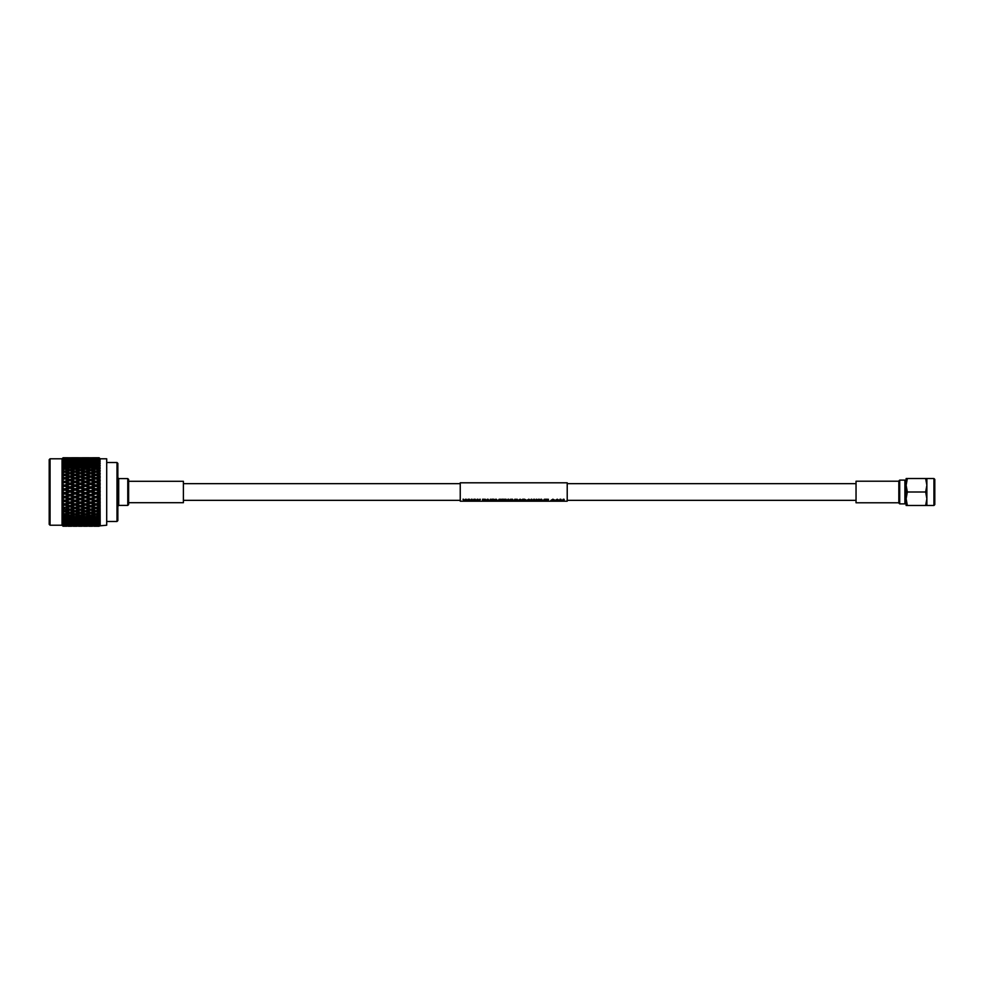 <?xml version="1.0" encoding="UTF-8"?>
<svg xmlns="http://www.w3.org/2000/svg" width="984" height="984" viewBox="0 0 984 984"><rect width="100%" height="100%" fill="white"/><g stroke="black" fill="none" stroke-linecap="round" stroke-linejoin="round"><path stroke-width="1.48" d="M460.241 483.661L183.393 483.661M460.241 500.339L183.393 500.339M463.009 499.232L464.473 500.881L465.555 499.232L467.252 500.881L468.716 499.306L467.621 501.102L465.912 499.614L464.091 501.102L463.009 499.232M468.827 499.232L470.303 500.881L471.373 499.232L473.07 500.881L474.546 499.306L473.452 501.102L471.742 499.614L469.921 501.102L468.827 499.232M474.657 499.232L476.121 500.881L477.203 499.232L478.901 500.881L480.364 499.306L479.269 501.102L477.56 499.614L475.739 501.102L474.657 499.232M482.578 499.232L485.469 499.306L482.578 499.232M483.193 499.601L483.193 500.315L485.137 500.315L483.193 499.601L485.469 499.306M483.193 501.016L485.137 500.315M485.653 501.016L488.064 499.232L489.774 501.102L485.653 501.016M490.29 499.232L490.905 499.306L490.29 499.232M492.517 500.524L491.902 501.102L491.902 499.232L493.784 499.232L495.235 499.897L494.079 500.512L495.592 501.016L492.517 501.016M495.678 499.232L497.756 500.905L499.835 499.306L497.424 501.102L495.678 499.232M500.278 499.232L500.893 499.306L500.278 499.232M501.889 499.232L504.94 499.306L501.889 499.232M502.492 499.601L502.492 500.29L504.767 500.29L502.492 499.601L504.94 499.306M502.492 500.512L505.05 500.991L502.492 500.918L504.767 500.29M505.432 499.232L506.908 500.881L507.99 499.232L509.675 500.881L511.151 499.306L510.056 501.102L508.347 499.614L506.526 501.102L505.432 499.232M512.209 501.016L511.594 499.232L513.673 500.868L515.751 499.306L514.841 499.232M515.149 501.016L515.149 499.7L513.992 501.102L512.209 499.7M516.698 499.232L517.313 499.306L516.698 499.232M521.249 500.61L518.088 500.425L520.081 499.208L521.741 499.983L520.044 499.577L518.691 500.425L521.852 500.733M518.691 500.352L520.032 500.93M523.242 500.524L522.627 501.102L522.627 499.232L524.509 499.232L525.96 499.897L524.816 500.512L526.317 501.016L523.242 501.016M526.735 500.389L528.789 499.208L530.843 500.438L528.789 501.114L526.735 500.389M531.176 499.232L532.652 500.881L533.722 499.232L535.419 500.881L536.895 499.306L535.8 501.102L534.091 499.614L532.27 501.102L531.176 499.232M536.846 501.016L539.257 499.232L540.979 501.102L536.846 501.016M540.893 499.232L542.959 500.905L545.038 499.306L542.627 501.102L540.893 499.232M545.431 499.232L548.482 499.306L545.431 499.232M546.046 499.601L546.046 500.29L548.322 500.29L546.046 499.601L548.482 499.306M546.046 500.512L548.592 500.991L546.046 500.918L548.322 500.29M554.029 500.61L550.868 500.425L552.86 499.208L554.533 499.983L552.836 499.577L551.483 500.425L554.644 500.733M551.483 500.352L552.811 500.93M555.197 500.389L557.251 499.208L559.293 500.438L557.251 501.114L555.197 500.389M560.572 501.016L559.97 499.232L562.048 500.868L564.127 499.306L563.217 499.232M563.512 501.016L563.512 499.7L562.356 501.102L560.572 499.7M567.214 482.8L567.214 501.2L460.241 501.2L460.241 482.8L567.214 482.8M856.043 483.661L567.214 483.661M856.043 500.339L567.214 500.339M463.009 499.306L463.636 499.232M463.636 499.306L464.473 500.881M464.473 500.967L465.555 499.232M465.555 499.306L466.281 499.232M466.281 499.306L466.908 500.364M467.252 500.967L468.089 499.232M468.089 499.306L468.716 499.306M468.827 499.306L469.454 499.232M469.454 499.306L470.303 500.881M470.303 500.967L471.373 499.232M471.373 499.306L472.111 499.232M472.111 499.306L472.726 500.364M473.07 500.967L473.907 499.232M473.907 499.306L474.546 499.306M474.657 499.306L475.284 499.232M475.284 499.306L476.121 500.881M476.121 500.967L477.203 499.232M477.203 499.306L477.929 499.232M477.929 499.306L478.556 500.364M478.901 500.967L479.737 499.232M479.737 499.306L480.364 499.306M482.578 499.306L482.578 501.102L483.193 500.524M485.653 501.102L487.375 499.232M487.375 499.306L488.064 499.232M488.064 499.306L489.774 501.102M488.027 500.069L486.982 500.573L488.458 500.573L488.027 500.069M487.055 500.487L488.384 500.487M490.29 499.306L490.29 501.102L490.905 499.306M491.902 499.306L495.235 499.97M494.423 500.585L495.592 501.102M493.808 499.601L492.517 499.601L492.517 500.315L494.62 499.983L493.808 499.601M493.673 500.315L494.62 499.909M492.517 499.601L493.673 500.241M495.678 499.306L496.342 499.232M496.342 499.306L497.756 500.905M497.756 500.991L499.171 499.232M499.171 499.306L499.835 499.306M500.278 499.306L500.278 501.102L500.893 499.306M501.889 499.306L501.889 501.102L505.05 500.991M505.432 499.306L506.071 499.232M506.071 499.306L506.908 500.881M506.908 500.967L507.99 499.232M507.99 499.306L508.716 499.232M508.716 499.306L509.331 500.364M509.675 500.967L510.524 499.232M510.524 499.306L511.151 499.306M511.594 499.306L512.516 499.232M512.516 499.306L513.673 500.868M513.673 500.954L514.841 499.306M515.149 499.7L515.751 501.102L515.751 499.306M516.698 499.306L516.698 501.102L517.313 499.306M518.088 500.425L520.081 499.208M520.081 499.269L521.741 499.983M520.032 501.004L521.249 500.684M522.627 499.306L525.96 499.97M525.149 500.585L526.317 501.102M524.534 499.601L523.242 499.601L523.242 500.315L525.345 499.983L524.534 499.601M524.398 500.315L525.345 499.909M523.242 499.601L524.398 500.241M526.735 500.462L528.789 499.269L530.843 500.438M530.228 500.438L528.802 499.577L527.35 500.462L530.228 500.438M527.35 500.389L530.228 500.364M531.176 499.306L531.803 499.232M531.803 499.306L532.652 500.881M532.652 500.967L533.722 499.232M533.722 499.306L534.46 499.232M534.46 499.306L535.075 500.364M535.419 500.967L536.255 499.232M536.255 499.306L536.895 499.306M536.846 501.102L538.568 499.232M538.568 499.306L539.257 499.232M539.257 499.306L540.979 501.102M539.232 500.069L538.174 500.573L539.65 500.573L539.232 500.069M538.248 500.487L539.576 500.487M540.893 499.306L541.544 499.232M541.544 499.306L542.959 500.905M542.959 500.991L544.373 499.232M544.373 499.306L545.038 499.306M545.431 499.306L545.431 501.102L548.592 500.991M550.868 500.425L552.86 499.208M552.86 499.269L554.533 499.983M552.811 501.004L554.029 500.684M555.197 500.462L557.251 499.269L559.293 500.438M558.691 500.438L557.251 499.577L555.8 500.462L558.691 500.438M555.8 500.389L558.691 500.364M559.97 499.306L560.88 499.232M560.88 499.306L562.048 500.868M562.048 500.954L563.217 499.306M563.512 499.7L564.127 501.102L564.127 499.306M934.8 481.299L934.8 504.62L933.939 505.481L933.939 478.519L926.866 478.519L926.866 485.26L925.661 478.519L926.866 478.519M899.696 503.894L898.835 503.033L898.835 480.967L899.696 480.106L899.696 503.894L904.911 503.894L904.911 480.106L899.696 480.106M926.866 492L926.866 505.481L925.661 505.481L926.866 498.74L925.661 492L926.866 485.26L926.866 492M907.334 505.481L906.129 498.74L906.129 505.481L925.661 505.481M907.334 492L906.129 485.26L906.129 498.74L907.334 492L925.661 492M907.334 478.519L906.129 478.519L906.129 485.26L907.334 478.519L925.661 478.519M933.939 478.519L934.8 479.38L934.8 502.701M898.835 502.787L856.043 502.787L856.043 481.213L898.835 481.213M128.621 481.299L183.393 481.299L183.393 502.701L128.621 502.701M127.772 478.593L128.621 479.442L128.621 504.558L127.772 505.407L127.772 478.593L118.707 478.593L118.707 505.407L127.772 505.407M50.061 525.21L49.2 524.361L49.2 459.639L50.061 458.79L50.061 525.21L62.041 525.21L63.062 526.231L62.078 525.247M116.998 462.517L117.859 463.378L117.859 520.622L116.998 521.483L116.998 462.517L106.703 462.517M99.864 458.446L100.208 525.21L99.187 526.231L100.171 525.247M95.755 526.231L106.703 525.21L106.703 458.79L100.208 458.79M63.062 526.206L66.592 526.231M63.136 481.914L64.76 482.197L64.76 481.336L62.078 481.287L78.695 487.535L75.128 488.851L71.574 487.535L75.128 486.231M62.078 481.287L63.062 481.889L62.078 483.132L64.76 482.492L68.314 483.759L64.76 485.05L62.078 484.878L63.136 485.641L62.078 486.772L64.76 486.231L68.314 487.535L64.76 488.851L62.078 488.556L95.879 500.61L92.311 498.999L95.879 497.695L99.187 498.9L95.879 500.278M68.216 457.769L63.062 457.769L62.078 458.753L63.136 457.794L62.078 458.827L63.136 458.15L62.078 459.282L63.136 458.938L62.078 460.143L63.062 459.282L62.078 460.709L63.136 460.131L62.078 461.41L63.062 460.61L62.078 462.16L63.136 461.742L62.078 463.07L63.062 462.332L62.078 463.993L63.136 463.722L62.078 465.088L63.062 464.436L62.078 466.182L63.136 466.059L62.078 467.437L63.062 466.871L62.078 468.692L63.136 468.716L62.078 470.106L63.062 469.639L62.078 471.484L63.136 471.68L62.078 473.046L63.062 472.677L62.078 474.546L63.136 474.891L62.078 476.219L63.062 475.961L63.062 477.191L62.078 477.83L63.136 478.31L62.078 479.602L64.76 478.864L68.314 480.094L64.76 481.336M63.062 479.454L63.062 480.745M73.505 478.31L69.938 479.528L66.383 478.31L69.938 477.117L75.128 478.704L75.128 477.769L71.574 476.576L75.128 475.407L78.695 476.576L75.128 477.769M83.874 474.891L80.319 476.047L76.764 474.891L78.007 474.485L80.319 473.759L85.51 475.383L85.51 474.374L81.943 473.255L85.51 472.16L89.064 473.255L85.51 474.374M94.255 471.68L90.688 472.751L87.133 471.68L90.688 470.635L95.879 472.258L95.879 471.188L92.311 470.168L95.879 469.159L99.187 470.094L95.879 471.188M92.311 470.168L90.688 470.782L90.688 469.7L87.133 468.716L90.688 467.769L94.255 468.716L90.688 469.7M87.133 471.68L85.51 472.258L85.51 471.188L81.943 470.168L85.51 469.159L89.064 470.168L85.51 471.188M89.064 473.255L90.688 473.784L90.688 472.751M81.943 473.255L80.319 473.784L80.319 472.751L76.764 471.68L80.319 470.635L83.874 471.68L80.319 472.751M82.84 474.559L89.064 476.576L85.51 477.769L81.943 476.576L85.51 475.407L95.879 478.704L95.879 477.769L92.311 476.576L95.879 475.407L99.187 476.49L95.879 477.769M76.764 474.891L75.128 475.383L80.319 477.019L80.319 476.047M72.472 474.559L75.128 475.407L75.128 474.374L71.574 473.255L75.128 472.16L78.695 473.255L75.128 474.374M78.695 476.576L94.255 481.914L90.688 483.181L87.133 481.914L90.688 480.659M71.574 476.576L69.938 477.019L89.064 483.759L85.51 485.05L81.943 483.759L85.51 482.492M63.062 475.961L64.76 475.407L69.938 477.117M66.383 478.31L64.76 478.704L69.938 480.438L69.938 479.528M62.078 477.83L64.76 478.864M68.314 480.094L83.874 485.641L80.319 486.945L76.764 485.641L80.319 484.349M66.383 474.891L69.938 473.759L73.505 474.891L69.938 476.047L66.383 474.891L64.76 475.383L68.314 476.576L64.76 477.769L63.062 477.191M99.187 467.412L95.879 468.286L92.311 467.351L95.879 466.453L100.171 468.273L99.187 468.261L99.187 469.183L97.502 468.716L99.187 468.261M92.311 467.351L90.688 468.052L90.688 466.933L87.133 466.059L90.688 465.211L94.255 466.059L90.688 466.933M94.255 468.716L95.879 469.38L95.879 468.286M87.133 468.716L85.51 469.38L85.51 468.286L81.943 467.351L85.51 466.453L89.064 467.351L85.51 468.286M89.064 470.168L90.688 470.782M81.943 470.168L80.319 470.782L80.319 469.7L76.764 468.716L80.319 467.769L83.874 468.716L80.319 469.7M83.874 471.68L85.51 472.258M76.764 471.68L75.128 472.258L75.128 471.188L71.574 470.168L75.128 469.159L78.695 470.168L75.128 471.188M78.695 473.255L80.319 473.784M71.574 473.255L69.938 473.784L69.938 472.751L66.383 471.68L69.938 470.635L73.505 471.68L69.938 472.751M73.505 474.891L75.128 475.383L77.81 474.546M68.314 476.576L69.938 477.019L69.938 476.047M63.062 474.915L64.76 475.383L64.76 474.374L63.062 473.833M63.136 478.31L64.76 478.704L64.76 477.769M63.062 472.677L64.76 472.16L68.314 473.255L64.76 474.374M99.187 464.903L95.879 465.666L92.311 464.842L95.879 464.067L100.171 465.813L97.502 466.059L99.187 465.653M92.311 464.842L90.688 465.617L90.688 464.485L87.133 463.722L90.688 462.997L94.255 463.722L90.688 464.485M94.255 466.059L95.879 466.797L95.879 465.666M87.133 466.059L85.51 466.797L85.51 465.666L81.943 464.842L85.51 464.067L89.064 464.842L85.51 465.666M89.064 467.351L90.688 468.052M81.943 467.351L80.319 468.052L80.319 466.933L76.764 466.059L80.319 465.211L83.874 466.059L80.319 466.933M83.874 468.716L85.51 469.38M76.764 468.716L75.128 469.38L75.128 468.286L71.574 467.351L75.128 466.453L78.695 467.351L75.128 468.286M78.695 470.168L80.319 470.782M71.574 470.168L69.938 470.782L69.938 469.7L66.383 468.716L69.938 467.769L73.505 468.716L69.938 469.7M73.505 471.68L75.128 472.258M66.383 471.68L64.76 472.258L64.76 471.188L63.062 470.696M68.314 473.255L69.938 473.784M63.136 474.891L64.76 475.383L67.429 474.559M63.062 469.639L64.76 469.159L68.314 470.168L64.76 471.188M99.187 462.726L95.879 463.378L92.311 462.677L95.879 462.025L99.187 462.64L100.171 463.685L97.502 463.722L99.187 463.366M92.311 462.677L90.688 463.526L90.688 462.369L87.133 461.742L94.255 461.742L90.688 462.369M94.255 463.722L95.879 464.534L95.879 463.378M87.133 463.722L85.51 464.534L85.51 463.378L81.943 462.677L85.51 462.025L89.064 462.677L85.51 463.378M89.064 464.842L90.688 465.617M81.943 464.842L80.319 465.617L80.319 464.485L76.764 463.722L80.319 462.997L83.874 463.722L80.319 464.485M83.874 466.059L85.51 466.797M76.764 466.059L75.128 466.797L75.128 465.666L71.574 464.842L75.128 464.067L78.695 464.842L75.128 465.666M78.695 467.351L80.319 468.052M71.574 467.351L69.938 468.052L69.938 466.933L66.383 466.059L69.938 465.211L73.505 466.059L69.938 466.933M73.505 468.716L75.128 469.38M66.383 468.716L64.76 469.38L64.76 468.286L63.062 467.831M68.314 470.168L69.938 470.782M63.136 471.68L64.76 472.258M63.062 466.871L68.314 467.351L64.76 468.286M99.187 460.93L92.311 460.893L95.879 460.364L99.187 460.844L100.171 461.914L97.502 461.742L99.187 461.447M92.311 460.893L90.688 461.779L90.688 460.647L87.133 460.131L94.255 460.131L90.688 460.647M94.255 461.742L95.879 462.603L95.879 461.459M87.133 461.742L85.51 462.603L85.51 461.459L81.943 460.893L89.064 460.893L85.51 461.459M89.064 462.677L90.688 463.526M81.943 462.677L80.319 463.526L80.319 462.369L76.764 461.742L83.874 461.742L80.319 462.369M83.874 463.722L85.51 464.534M76.764 463.722L75.128 464.534L75.128 463.378L71.574 462.677L75.128 462.025L78.695 462.677L75.128 463.378M78.695 464.842L80.319 465.617M71.574 464.842L69.938 465.617L69.938 464.485L66.383 463.722L69.938 462.997L73.505 463.722L69.938 464.485M73.505 466.059L75.128 466.797M66.383 466.059L64.76 466.797L64.76 465.666L63.062 465.272M68.314 467.351L69.938 468.052M63.136 468.716L64.76 469.38M63.062 464.436L68.314 464.842L64.76 465.666M99.187 459.516L92.311 459.479L99.187 459.909M94.255 460.131L95.879 461.053L95.879 458.79L92.311 458.495L99.187 458.47L95.879 458.79L95.879 457.769L92.41 457.769M87.133 460.131L85.51 461.053L85.51 459.922L81.943 459.479L89.064 459.479L85.51 459.922L85.51 458.79L81.943 458.495L89.064 458.495L85.51 458.79L85.51 457.769L82.041 457.769M89.064 460.893L90.688 461.779M81.943 460.893L80.319 461.779L80.319 460.647L76.764 460.131L83.874 460.131L80.319 460.647M83.874 461.742L85.51 462.603M76.764 461.742L75.128 462.603L75.128 461.459L71.574 460.893L78.695 460.893L75.128 461.459M78.695 462.677L80.319 463.526M71.574 462.677L69.938 463.526L69.938 462.369L66.383 461.742L73.505 461.742L69.938 462.369M73.505 463.722L75.128 464.534M66.383 463.722L64.76 464.534L64.76 463.378L63.062 463.046M68.314 464.842L69.938 465.617M63.136 466.059L64.76 466.797M63.062 462.332L68.314 462.677L64.76 463.378M94.255 458.938L87.133 458.938L94.722 459.221M99.187 458.778L97.502 458.938L100.171 459.516L99.187 458.249L97.502 458.15L99.187 458.249M89.064 459.479L90.688 460.414L90.688 459.307M81.943 459.479L80.319 460.414L80.319 459.307L76.764 458.938L83.874 458.938L80.319 459.307M83.874 460.131L85.51 461.053M76.764 460.131L75.128 461.053L75.128 459.922L71.574 459.479L78.695 459.479L75.128 459.922L75.128 458.79L71.574 458.495L78.695 458.495L75.128 458.79L75.128 457.769L71.672 457.769M78.695 460.893L80.319 461.779M71.574 460.893L69.938 461.779L69.938 460.647L66.383 460.131L73.505 460.131L69.938 460.647M73.505 461.742L75.128 462.603M66.383 461.742L64.76 462.603L64.76 461.459L63.062 461.176M68.314 462.677L69.938 463.526M63.136 463.722L64.76 464.534M63.062 460.61L68.314 460.893L64.76 461.459M94.255 458.15L87.133 458.15L94.538 458.335M99.187 458.064L100.171 458.925L99.187 457.929L92.311 457.917L99.187 457.904L100.171 458.864L97.502 457.794L99.187 457.769L95.879 457.769M95.879 459.122L95.879 458.064M90.688 459.454L90.688 458.372M78.695 459.479L80.319 460.414M73.505 460.131L75.128 461.053M66.383 460.131L64.76 461.053L64.76 459.922L63.062 459.7M68.314 460.893L69.938 461.779M63.136 461.742L64.76 462.603M63.062 459.282L68.314 459.479L64.76 459.922L64.76 458.79L63.062 458.642M73.505 458.938L66.383 458.938L73.984 459.221M83.874 458.15L76.764 458.15L84.169 458.335M89.064 457.917L81.943 457.917L89.273 458.04M94.255 457.794L87.133 457.794L94.353 457.855M90.688 458.901L90.688 457.868M85.51 459.122L85.51 458.064M80.319 459.454L80.319 458.372M68.314 459.479L69.938 460.414L69.938 459.307M63.136 460.131L64.76 461.053M63.062 458.359L68.314 458.495L64.76 458.79L64.76 457.769M73.505 458.15L66.383 458.15L73.8 458.335M78.695 457.917L71.574 457.917L78.892 458.04M83.874 457.794L76.764 457.794L83.984 457.855M88.966 457.769L85.51 457.769M80.319 458.901L80.319 457.868M75.128 459.122L75.128 458.064M69.938 459.454L69.938 458.372M63.062 457.855L68.314 457.917L63.062 457.99M73.505 457.794L66.383 457.794L73.615 457.855M78.597 457.769L75.128 457.769M69.938 458.901L69.938 457.868M64.76 459.122L64.76 458.064M85.51 459.331L85.51 458.483M88.966 526.231L92.41 526.231M99.187 526.231L95.989 526.231M90.688 525.247L90.688 526.231M78.597 526.231L82.041 526.231M94.255 526.132L87.133 526.132L94.415 526.034M99.187 526.083L97.502 526.132L100.171 525.001L99.187 525.948L92.311 525.936L99.187 525.948L100.171 524.927L97.502 525.64L99.187 525.751M90.688 524.964L90.688 526.01M85.51 525.161L85.51 526.182M80.319 525.247L80.319 526.231M68.216 526.231L71.672 526.231M83.874 526.132L76.764 526.132L84.046 526.034M89.064 525.936L81.943 525.936L89.335 525.776M94.255 525.64L87.133 525.64L94.599 525.419M99.187 525.247L92.311 525.222L99.187 525.247L100.171 524.349L99.187 525.518M92.311 524.091L99.187 524.128L95.879 524.534L90.688 523.181L90.688 524.3L94.255 524.706L87.133 524.706L90.688 524.3L90.688 525.37M85.51 524.669L85.51 525.739M80.319 524.964L80.319 526.01M75.128 525.161L75.128 526.182M69.938 525.247L69.938 526.231M73.505 526.132L66.383 526.132L73.677 526.034M78.695 525.936L71.574 525.936L78.954 525.776M83.874 525.64L76.764 525.64L84.23 525.419M89.064 525.222L81.943 525.222L89.507 524.964M85.51 523.771L85.51 524.878M81.943 524.091L89.064 524.091L85.51 524.534L80.319 523.181L80.319 524.3L83.874 524.706L76.764 524.706L80.319 524.3L80.319 525.37M75.128 524.669L75.128 525.739M69.938 524.964L69.938 526.01M64.76 525.161L64.76 526.182M62.078 488.556L63.136 489.442L62.078 490.487L63.062 490.672L63.062 492.049L62.078 492.283L63.136 493.279L62.078 494.214L63.062 494.509L63.062 495.887L62.078 495.998L63.136 497.104L62.078 497.916L63.062 498.322L63.062 499.663L62.078 499.675L63.136 500.868L62.078 501.532L63.062 502.049L63.062 503.353L62.078 503.242L63.136 504.509L62.078 505.05L63.062 505.653L63.062 506.895L62.078 506.674L63.136 508.002L62.078 508.384L63.062 509.072L63.062 510.253L62.078 509.921L63.136 511.286L62.078 511.52L63.062 512.295L63.062 513.377L62.078 512.947L63.136 514.337L62.078 514.411L63.062 515.247L63.062 516.243L62.078 515.714L63.136 517.092L62.078 517.018L63.062 517.916L63.062 518.789L62.078 518.174L63.136 519.54L62.078 519.318L63.062 520.253L63.062 521.016L62.078 520.302L63.136 521.643L62.078 521.262L63.062 522.246L62.078 522.073L63.136 523.377L62.078 522.848L63.062 523.845L62.078 523.476L63.062 526.231M63.062 525.837L68.314 525.936L63.062 526.022M73.505 525.64L66.383 525.64L73.861 525.419M78.695 525.222L71.574 525.222L79.138 524.964M94.255 523.377L87.133 523.377L94.255 523.377L95.879 522.479L95.879 523.611M99.187 522.602L92.311 522.566L95.879 521.938L99.187 522.602L100.171 521.827L99.187 523.623L97.502 523.377L99.187 523.119M92.311 522.566L90.688 521.68L90.688 522.824M87.133 523.377L85.51 522.479L85.51 523.611M89.064 524.091L90.688 523.181M75.128 523.771L75.128 524.878M71.574 524.091L78.695 524.091L75.128 524.534L69.938 523.181L69.938 524.3L73.505 524.706L66.383 524.706L69.938 524.3L69.938 525.37M64.76 524.669L64.76 525.739M63.062 525.05L68.314 525.222L63.062 525.382M83.874 523.377L76.764 523.377L83.874 523.377L85.51 522.479M89.064 522.566L81.943 522.566L85.51 521.938L89.064 522.566L90.688 521.68M94.255 521.643L90.688 522.283L87.133 521.643L90.688 520.966L94.255 521.643L95.879 520.794L95.879 521.938M99.187 520.696L95.879 521.336L92.311 520.647L95.879 519.896L99.187 520.696L100.171 519.995L99.187 521.951L97.502 521.643L99.187 521.323M92.311 520.647L90.688 519.823L90.688 520.966M87.133 521.643L85.51 520.794L85.51 521.938M81.943 522.566L80.319 521.68L80.319 522.824M76.764 523.377L75.128 522.479L75.128 523.611M78.695 524.091L80.319 523.181M64.76 523.771L64.76 524.878M63.062 523.845L68.314 524.091L63.062 524.324M73.505 523.377L66.383 523.377L73.505 523.377L75.128 522.479M78.695 522.566L71.574 522.566L75.128 521.938L78.695 522.566L80.319 521.68M83.874 521.643L80.319 522.283L76.764 521.643L80.319 520.966L83.874 521.643L85.51 520.794M89.064 520.647L85.51 521.336L81.943 520.647L85.51 519.896L89.064 520.647L90.688 519.823M94.255 519.54L90.688 520.302L87.133 519.54L90.688 518.74L94.255 519.54L95.879 518.752L95.879 519.896M99.187 518.42L95.879 519.183L92.311 518.359L100.171 517.805L99.187 519.909L97.502 519.54L99.187 519.171M92.311 518.359L90.688 517.609L90.688 518.74M87.133 519.54L85.51 518.752L85.51 519.896M81.943 520.647L80.319 519.823L80.319 520.966M76.764 521.643L75.128 520.794L75.128 521.938M71.574 522.566L69.938 521.68L69.938 522.824M66.383 523.377L64.76 522.479L64.76 523.611M68.314 524.091L69.938 523.181M63.062 522.246L68.314 522.566L63.062 522.861M73.505 521.643L69.938 522.283L66.383 521.643L69.938 520.966L73.505 521.643L75.128 520.794M78.695 520.647L75.128 521.336L71.574 520.647L75.128 519.896L78.695 520.647L80.319 519.823M83.874 519.54L80.319 520.302L76.764 519.54L80.319 518.74L83.874 519.54L85.51 518.752M89.064 518.359L85.51 519.183L81.943 518.359L90.688 517.609M94.255 517.092L90.688 517.978L87.133 517.092L90.688 516.182L94.255 517.092L95.879 516.379L95.879 517.498M99.187 515.813L95.879 516.686L92.311 515.751L95.879 514.78L99.187 515.813L100.171 515.296L99.187 517.523L97.502 517.092L99.187 516.662M92.311 515.751L90.688 515.075L90.688 516.182M87.133 517.092L85.51 516.379L85.51 517.498M81.943 518.359L80.319 517.609L80.319 518.74M76.764 519.54L75.128 518.752L75.128 519.896M71.574 520.647L69.938 519.823L69.938 520.966M66.383 521.643L64.76 520.794L64.76 521.938M68.314 522.566L69.938 521.68M63.136 523.377L64.76 522.479M63.062 520.253L68.314 520.647L63.062 521.016M73.505 519.54L69.938 520.302L66.383 519.54L69.938 518.74L73.505 519.54L75.128 518.752M78.695 518.359L75.128 519.183L71.574 518.359L80.319 517.609M83.874 517.092L80.319 517.978L76.764 517.092L80.319 516.182L83.874 517.092L85.51 516.379M89.064 515.751L85.51 516.686L81.943 515.751L85.51 514.78L89.064 515.751L90.688 515.075M94.255 514.337L90.688 515.308L87.133 514.337L90.688 513.316L94.255 514.337L95.879 513.685L95.879 514.78M99.187 512.91L95.879 513.869L92.311 512.836L95.879 511.778L100.171 512.492L99.187 514.804L97.502 514.337L99.187 513.857M92.311 512.836L90.688 512.246L90.688 513.316M87.133 514.337L85.51 513.685L85.51 514.78M81.943 515.751L80.319 515.075L80.319 516.182M76.764 517.092L75.128 516.379L75.128 517.498M71.574 518.359L69.938 517.609L69.938 518.74M66.383 519.54L64.76 518.752L64.76 519.896M68.314 520.647L69.938 519.823M63.136 521.643L64.76 520.794M63.062 517.916L68.314 518.359L63.062 518.789M73.505 517.092L69.938 517.978L66.383 517.092L69.938 516.182L73.505 517.092L75.128 516.379M78.695 515.751L75.128 516.686L71.574 515.751L75.128 514.78L78.695 515.751L80.319 515.075M83.874 514.337L80.319 515.308L76.764 514.337L80.319 513.316L83.874 514.337L85.51 513.685M89.064 512.836L85.51 513.869L81.943 512.836L85.51 511.778L89.064 512.836L90.688 512.246M94.255 511.286L90.688 512.356L87.133 511.286L90.688 510.179L94.255 511.286L95.879 510.733L92.311 509.675L95.879 508.531L99.187 509.589L95.879 510.782L95.879 511.778M87.133 508.002L90.688 509.159L87.133 508.002L90.688 506.822L94.255 508.002L90.688 509.146L91.524 509.417M87.133 511.286L81.943 509.675L85.51 508.531L89.064 509.675L90.688 509.159L90.688 510.179M89.864 509.417L85.51 510.782L85.51 511.778M81.943 512.836L80.319 512.246L80.319 513.316M76.764 514.337L75.128 513.685L75.128 514.78M71.574 515.751L69.938 515.075L69.938 516.182M66.383 517.092L64.76 516.379L64.76 517.498M68.314 518.359L69.938 517.609M63.136 519.54L64.76 518.752M63.062 515.247L64.76 514.78L68.314 515.751L63.062 516.243M73.505 514.337L69.938 515.308L66.383 514.337L69.938 513.316L73.505 514.337L75.128 513.685M78.695 512.836L75.128 513.869L71.574 512.836L75.128 511.778L78.695 512.836L80.319 512.246M83.874 511.286L80.319 512.356L76.764 511.286L80.319 510.179L83.874 511.286L85.51 510.733M99.187 506.354L95.879 507.461L92.311 506.28L95.879 505.063L100.171 506.157L99.187 508.543L97.502 508.002L99.187 507.437M92.311 506.28L95.879 507.461M87.133 504.509L90.688 503.267L94.255 504.509L90.688 505.727L85.51 504.152L90.688 505.862L90.688 506.822M94.255 508.002L95.879 507.535L99.187 508.543M81.943 506.28L85.51 505.063L89.064 506.28L85.51 507.461L80.319 505.862L85.51 507.535L85.51 508.531M76.764 508.002L80.319 509.159L76.764 508.002L80.319 506.822L83.874 508.002L80.319 509.146L81.143 509.417M76.764 511.286L71.574 509.675L75.128 508.531L78.695 509.675L80.319 509.159L80.319 510.179M79.483 509.417L75.128 510.782L75.128 511.778M71.574 512.836L69.938 512.246L69.938 513.316M66.383 514.337L64.76 513.685L64.76 514.78M68.314 515.751L69.938 515.075M63.136 517.092L64.76 516.379M63.062 512.295L64.76 511.778L68.314 512.836L64.76 513.869L63.062 513.377M73.505 511.286L69.938 512.356L66.383 511.286L69.938 510.179L73.505 511.286L75.128 510.733M99.187 502.787L95.879 503.943L92.311 502.701L95.879 501.446L100.171 502.701L99.187 505.087L97.502 504.509L99.187 503.919M92.311 502.701L95.879 503.943M87.133 500.868L90.688 499.577L94.255 500.868L90.688 502.135L85.51 500.61L90.688 502.393L90.688 503.267M94.255 504.509L99.187 505.087M89.064 506.28L90.688 505.727M81.943 502.701L85.51 501.446L89.064 502.701L85.51 503.943L80.319 502.393L85.51 504.152L85.51 505.063M83.874 508.002L85.51 507.461M76.764 504.509L80.319 503.267L83.874 504.509L80.319 505.727L75.128 504.152L80.319 505.862L80.319 506.822M71.574 506.28L75.128 505.063L78.695 506.28L75.128 507.461L69.938 505.862L75.128 507.535L75.128 508.531M66.383 508.002L69.938 509.159L66.383 508.002L69.938 506.822L73.505 508.002L69.938 509.146L70.774 509.417M63.062 509.072L69.938 509.159L69.938 510.179M66.383 511.286L64.76 510.733L64.76 511.778M68.314 512.836L69.938 512.246M63.136 514.337L64.76 513.685M69.114 509.417L64.76 510.782L63.062 510.253M92.311 498.999L90.688 498.79L90.688 499.577M94.255 500.868L100.171 502.086L97.502 500.868L99.187 500.253L99.187 501.471M89.064 502.701L90.688 502.135M81.943 498.999L85.51 497.695L89.064 498.999L85.51 500.278L80.319 498.79L85.51 500.61L85.51 501.446M83.874 504.509L85.51 503.943M76.764 500.868L80.319 499.577L83.874 500.868L80.319 502.135L75.128 500.61L80.319 502.393L80.319 503.267M78.695 506.28L80.319 505.727M71.574 502.701L75.128 501.446L78.695 502.701L75.128 503.943L69.938 502.393L75.128 504.152L75.128 505.063M73.505 508.002L75.128 507.461M66.383 504.509L69.938 503.267L73.505 504.509L69.938 505.727L64.76 504.152L69.938 505.862L69.938 506.822M62.078 506.674L64.76 507.535L64.76 508.531M63.136 511.286L64.76 510.733M63.062 505.653L64.76 505.063L68.314 506.28L64.76 507.461L63.062 506.895M94.255 497.104L90.688 498.408L87.133 497.104L90.688 495.801L95.879 496.957L92.311 495.198L95.879 493.882L99.187 495.112L95.879 496.514M92.311 495.198L90.688 495.112L90.688 495.801M87.133 493.279L90.688 491.963L94.255 493.279L90.688 494.595L85.51 493.242L95.879 496.957L95.879 497.695M87.133 497.104L85.51 496.957L85.51 497.695M89.064 498.999L90.688 498.408M83.874 500.868L85.51 500.278M76.764 497.104L80.319 495.801L83.874 497.104L80.319 498.408L75.128 496.957L80.319 498.79L80.319 499.577M78.695 502.701L80.319 502.135M71.574 498.999L75.128 497.695L78.695 498.999L75.128 500.278L69.938 498.79L75.128 500.61L75.128 501.446M73.505 504.509L75.128 503.943M66.383 500.868L69.938 499.577L73.505 500.868L69.938 502.135L64.76 500.61L69.938 502.393L69.938 503.267M68.314 506.28L69.938 505.727M62.078 503.242L64.76 504.152L64.76 505.063M63.136 508.002L64.76 507.461M63.062 502.049L64.76 501.446L68.314 502.701L64.76 503.943L63.062 503.353M89.064 495.198L85.51 496.514L81.943 495.198L85.51 493.882L89.064 495.198L90.688 494.595M99.187 491.459L95.879 492.677L92.311 491.36L95.879 490.044L100.171 491.705L99.187 493.906L97.502 493.279L99.187 492.652M92.311 491.36L90.688 491.963M87.133 489.442L90.688 488.138L94.255 489.442L90.688 490.758L85.51 489.515L95.879 492.677M94.255 493.279L95.879 493.882M81.943 491.36L85.51 490.044L89.064 491.36L85.51 492.677L80.319 491.385L85.51 493.882M81.943 495.198L80.319 495.112L80.319 495.801M83.874 497.104L85.51 496.514M78.695 498.999L80.319 498.408M71.574 495.198L75.128 493.882L78.695 495.198L75.128 496.514L69.938 495.112L75.128 496.957L75.128 497.695M73.505 500.868L75.128 500.278M66.383 497.104L69.938 495.801L73.505 497.104L69.938 498.408L64.76 496.957L69.938 498.79L69.938 499.577M68.314 502.701L69.938 502.135M62.078 499.675L64.76 500.61L64.76 501.446M63.136 504.509L64.76 503.943M63.062 498.322L64.76 497.695L68.314 498.999L64.76 500.278L63.062 499.663M83.874 493.279L80.319 494.595L76.764 493.279L80.319 491.963L83.874 493.279L85.51 492.677M99.187 487.621L95.879 488.851L92.311 487.535L95.879 486.231L100.171 487.978L99.187 490.069L97.502 489.442L99.187 488.827M92.311 487.535L90.688 488.138M87.133 485.641L90.688 484.349L94.255 485.641L90.688 486.945L85.51 485.825L95.879 489.515L95.879 488.851M94.255 489.442L95.879 490.044M81.943 487.535L85.51 486.231L89.064 487.535L85.51 488.851L80.319 487.658L85.51 490.044M89.064 491.36L90.688 490.758M76.764 489.442L80.319 488.138L83.874 489.442L80.319 490.758L75.128 489.515L80.319 491.963M76.764 493.279L75.128 493.882M78.695 495.198L80.319 494.595M73.505 497.104L75.128 496.514M66.383 493.279L69.938 491.963L73.505 493.279L69.938 494.595L64.76 493.242L69.938 495.112L69.938 495.801M68.314 498.999L69.938 498.408M62.078 495.998L64.76 496.957L64.76 497.695M63.136 500.868L64.76 500.278M63.062 494.509L64.76 493.882L68.314 495.198L64.76 496.514L63.062 495.887M78.695 491.36L75.128 492.677L71.574 491.36L75.128 490.044L78.695 491.36L80.319 490.758M99.187 483.857L95.879 485.05L92.311 483.759L95.879 482.492L100.171 484.312L99.187 486.256L97.502 485.641L99.187 485.026M92.311 483.759L90.688 484.349M87.133 481.914L85.51 482.197L95.879 485.825L95.879 485.05M94.255 485.641L95.879 486.231M81.943 483.759L80.319 484.005L85.51 486.231M89.064 487.535L90.688 487.658L90.688 486.945M76.764 485.641L75.128 485.825L80.319 488.138M83.874 489.442L85.51 489.515L85.51 488.851M71.574 487.535L69.938 487.658L75.128 490.044M71.574 491.36L69.938 491.963M73.505 493.279L75.128 492.677M68.314 495.198L69.938 494.595M62.078 492.283L64.76 493.882M63.136 497.104L64.76 496.514M63.062 490.672L64.76 490.044L68.314 491.36L64.76 492.677L63.062 492.049M73.505 489.442L69.938 490.758L66.383 489.442L69.938 488.138L73.505 489.442L75.128 489.515L75.128 488.851M99.187 480.18L95.879 481.336L92.311 480.094L95.879 478.864L100.171 480.733L99.187 482.517L97.502 481.914L99.187 481.311M92.311 480.094L90.688 480.438L95.879 482.197L95.879 481.336M94.255 481.914L95.879 482.492M89.064 483.759L90.688 484.005L90.688 483.181M83.874 485.641L85.51 485.825L85.51 485.05M78.695 487.535L80.319 487.658L80.319 486.945M64.76 486.231L69.938 488.138M66.383 489.442L64.76 490.044M68.314 491.36L69.938 490.758M63.136 493.279L64.76 492.677M63.062 486.859L63.062 488.212M73.505 485.641L69.938 486.945L66.383 485.641L69.938 484.349L75.128 485.825L75.128 485.05L71.574 483.759L75.128 482.492L78.695 483.759L75.128 485.05M83.874 481.914L80.319 483.181L76.764 481.914L80.319 480.659L85.51 482.197L85.51 481.336L81.943 480.094L85.51 478.864L89.064 480.094L85.51 481.336M94.255 478.31L90.688 479.528L87.133 478.31L90.688 477.117L95.879 478.864M90.688 477.117L92.311 476.576M85.51 478.864L87.133 478.31M89.064 480.094L90.688 480.438L90.688 479.528M80.319 480.659L81.943 480.094M75.128 482.492L76.764 481.914M78.695 483.759L80.319 484.005L80.319 483.181M69.938 484.349L71.574 483.759M68.314 487.535L69.938 487.658L69.938 486.945M64.76 485.05L64.76 485.825L66.383 485.641M63.136 489.442L64.76 489.515L64.76 488.851M97.502 524.706L99.187 524.521L96.973 524.398M97.502 511.286L99.187 510.77L99.187 511.803L95.879 510.733M63.062 483.095L63.062 484.436M97.502 497.104L99.187 496.489L99.187 497.719L95.879 496.957L99.187 497.719M62.078 486.772L69.938 484.005L68.314 483.759M66.383 481.914L69.938 480.659L73.505 481.914L69.938 483.181L66.383 481.914L64.76 482.492M69.938 483.181L69.938 484.005L75.128 482.197L73.505 481.914M71.574 480.094L75.128 478.864L78.695 480.094L75.128 481.336L71.574 480.094L69.938 480.659M75.128 481.336L75.128 482.197L80.319 480.438L78.695 480.094M76.764 478.31L80.319 477.117L83.874 478.31L80.319 479.528L76.764 478.31L75.128 478.864M80.319 479.528L80.319 480.438L85.51 478.704L83.874 478.31M85.51 477.769L85.51 478.704L90.688 477.019L89.064 476.576M87.133 474.891L90.688 473.759L94.255 474.891L90.688 476.047L87.133 474.891L85.51 475.407L88.179 474.559M97.502 478.31L99.187 477.744L99.187 478.888L95.879 478.704L100.171 480.131L99.187 478.888M90.688 476.047L90.688 477.019L95.879 475.383L94.255 474.891M95.879 474.374L92.311 473.255L95.879 472.16L99.187 473.169L95.879 474.374L95.879 475.383L98.535 474.559M99.187 475.432L97.502 474.891L99.187 474.349L100.171 476.736L99.187 476.49M98.351 474.608L100.171 474.054L99.187 473.329M93.197 474.546L95.879 475.383L97.502 474.891M97.502 471.68L99.187 471.176L99.187 472.185L95.879 472.258M100.171 458.753L99.187 457.818M50.061 458.79L62.041 458.79L62.041 525.21M99.187 459.454L100.171 460.315L99.187 459.097M99.187 460.844L100.171 461.644L99.187 460.364M99.187 462.64L100.171 463.353L99.187 462.037M99.187 464.792L100.171 465.432L99.187 464.079M99.187 467.289L100.171 467.831L99.187 466.465M99.187 470.094L100.171 470.536L99.187 469.183M99.187 471.176L100.171 471.041L99.187 470.229M99.187 473.169L100.171 473.525L99.187 472.185M99.187 477.744L100.171 477.302L99.187 476.662M99.187 480.007L100.171 480.131M99.187 483.673L100.171 483.685L99.187 482.517M99.187 487.449L100.171 487.351L99.187 486.256M99.187 491.274L100.171 491.065L99.187 490.069M99.187 495.112L100.171 494.792L99.187 493.906M99.187 496.489L100.171 495.432L99.187 495.284M99.187 498.9L100.171 498.482M99.187 500.253L100.171 499.109L99.187 499.085M99.187 502.615L100.171 502.086M99.187 506.194L100.171 505.579M99.187 509.589L100.171 508.888M99.187 510.77L100.171 509.441L99.187 509.749M99.187 512.762L100.171 511.988L99.187 511.803M99.187 515.69L100.171 514.841L99.187 514.804M99.187 518.297L100.171 517.399L99.187 517.523M99.187 520.585L100.171 519.638L99.187 519.909M99.187 522.516L100.171 521.532L99.187 521.951M99.187 524.066L100.171 523.058L99.187 523.623M99.187 524.521L100.171 523.279L99.187 524.128M99.187 525.198L100.171 524.189L99.187 524.89M62.078 484.878L64.76 485.825L63.136 485.641M97.502 460.131L95.879 461.053M97.502 461.742L95.879 462.603M97.502 463.722L95.879 464.534M97.502 466.059L95.879 466.797M97.502 468.716L95.879 469.38M95.879 475.383L100.171 476.736M92.311 473.255L90.688 473.784M97.502 481.914L95.879 482.197L100.171 483.685M81.943 476.576L80.319 477.117M97.502 485.641L95.879 485.825L100.171 487.351M97.502 489.442L95.879 489.515L100.171 491.065M97.502 493.279L95.879 493.242L100.171 494.792M97.502 500.868L95.879 500.61L95.879 501.446M97.502 504.509L95.879 504.152L95.879 505.063M97.502 508.002L95.879 507.535L95.879 508.531M97.502 514.337L95.879 513.685M97.502 517.092L95.879 516.379M97.502 519.54L95.879 518.752M97.502 521.643L95.879 520.794M97.502 523.377L95.879 522.479M95.879 523.771L95.879 524.878M95.879 524.669L95.879 525.739M95.879 525.161L95.879 526.182M62.078 490.487L100.171 477.302M62.078 494.214L100.171 480.733M62.078 497.916L100.171 484.312M62.078 501.532L100.171 487.978M62.078 505.05L100.171 491.705M62.078 508.384L100.171 495.432M69.938 509.159L100.171 499.109M80.319 509.159L100.171 502.701M90.688 509.159L100.171 506.157M62.078 476.219L64.76 475.383M62.078 479.602L75.128 475.383M62.078 483.132L85.51 475.383M904.911 502.984L906.129 502.984M933.939 505.481L926.866 505.481M904.911 481.016L906.129 481.016M118.707 478.593L117.859 477.732M106.703 521.483L116.998 521.483M94.034 457.769L97.711 457.769M83.665 457.769L87.342 457.769M73.296 457.769L76.973 457.769M62.041 458.79L63.062 457.769L66.592 457.769M94.034 526.231L97.711 526.231M83.665 526.231L87.342 526.231M73.296 526.231L76.973 526.231M118.707 505.407L117.859 506.268"/></g></svg>

